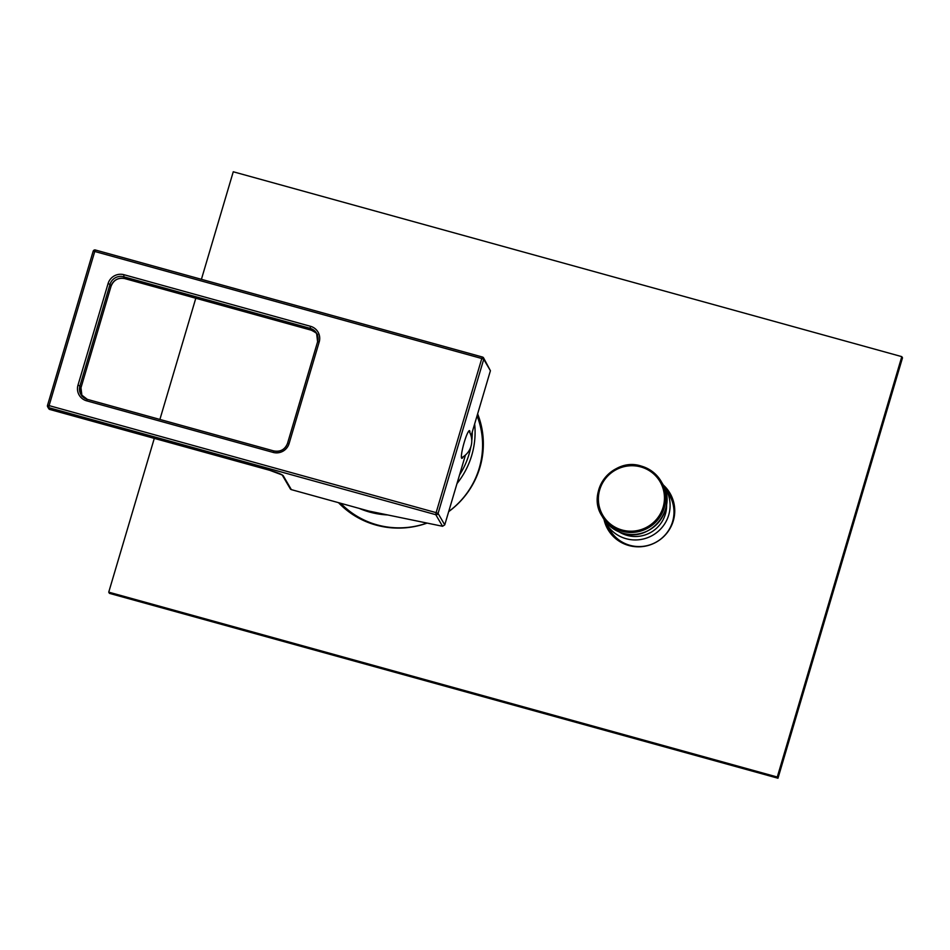 <?xml version="1.0" encoding="UTF-8"?>
<svg xmlns="http://www.w3.org/2000/svg" width="950" height="950" viewBox="0 0 950 950"><rect width="100%" height="100%" fill="white"/><g stroke="black" fill="none" stroke-linecap="round" stroke-linejoin="round"><path stroke-width="1.43" d="M477.054 415.839A82.555 81.059 149.7 0 1 448.709 511.539M426.978 523.058A82.555 81.059 149.7 0 1 377.174 524.887A82.555 81.059 149.7 0 1 340.682 503.274M359.231 508.404A82.555 81.059 -30.3 0 0 369.681 512.074A82.555 81.059 -30.3 0 0 387.707 514.947M456.986 483.586A82.555 81.059 -30.3 0 0 474.656 423.938M459.562 474.905A79.966 78.529 -30.3 0 0 470.856 446.797M471.782 440.776A79.966 78.529 -30.3 0 0 472.281 431.965M482.422 357.034L95.439 250.016L482.457 357.034L481.793 358.506L483.728 359.29L490.414 370.726L483.562 357.877A1.841 1.841 0 0 0 482.457 357.034L482.493 357.058A1.841 1.805 149.7 0 1 483.728 359.29L438.069 513.428A1.841 1.805 149.7 0 1 435.789 514.698L48.747 407.669A1.841 1.805 149.7 0 1 47.678 406.849L48.735 408.654A1.841 1.805 -30.3 0 0 49.804 409.474L269.717 470.286A12.896 1.686 16.5 0 1 283.266 475.796L291.353 489.63A1.841 1.805 149.7 0 1 290.284 488.811L282.257 475.083M291.353 489.63L368.766 511.041L442.558 526.276L444.754 524.863L465.441 455.05M444.754 524.863L438.069 513.428L436.133 512.644L49.091 405.614L94.751 251.477L481.793 358.506L436.133 512.644L435.789 514.698L442.558 526.276M490.414 370.726L471.093 435.955M469.918 432.82A14.369 1.959 105.5 0 0 469.692 430.825A14.369 1.959 105.5 0 0 469.478 430.635A14.369 1.959 105.5 0 0 464.016 443.044A14.369 1.959 105.5 0 0 461.605 458.149A14.369 1.959 105.5 0 0 461.819 458.339A14.369 1.959 105.5 0 0 463.315 456.677M48.735 408.654A1.841 1.841 0 0 0 49.828 409.497L48.747 407.669L49.091 405.614L47.5 405.389A1.841 1.841 0 0 0 47.678 406.849A1.841 1.805 149.7 0 1 47.512 405.424L93.159 251.251A1.841 1.841 0 0 1 95.416 249.993L94.751 251.477L93.159 251.251L47.524 405.365M282.186 474.976L269.741 470.309L49.863 409.486M461.463 457.746A14.001 1.912 105.5 0 0 461.474 457.746A18.786 18.786 0 0 0 468.872 430.956L468.872 430.956A14.001 1.912 -74.5 0 1 468.884 430.979M663.29 485.189A34.461 33.832 149.7 0 1 665.546 488.561A34.461 33.832 149.7 0 1 662.732 526.597A34.461 33.832 149.7 0 1 626.109 538.709A34.461 33.832 -30.3 0 1 606.064 523.355L609.936 529.969A34.461 33.832 149.7 0 0 629.981 545.336A34.461 33.832 149.7 0 0 666.603 533.211A34.461 33.832 149.7 0 0 669.418 495.176L665.546 488.561M604.236 519.733A34.461 33.832 -30.3 0 0 606.064 523.355M666.603 504.284A30.958 30.4 149.7 0 1 619.246 531.976M154.292 438.378L108.739 592.159L777.278 777.029L901.799 356.642L233.261 171.772L201.412 279.312M195.795 298.252L159.897 419.437M901.799 356.642L902.5 357.841L777.979 778.228L109.44 593.358L108.739 592.159M664.097 486.293A35.934 35.281 149.7 0 1 670.332 493.834M608.321 530.112A35.934 35.281 149.7 0 1 604.794 520.98M777.979 778.228L777.278 777.029M477.636 413.879A84.028 82.508 149.7 0 1 448.673 511.634M427.12 523.082A84.028 82.508 149.7 0 1 376.046 525.077A84.028 82.508 149.7 0 1 338.509 502.669M663.112 484.832A35.934 35.281 149.7 0 1 669.988 493.228A35.934 35.281 149.7 0 1 667.054 532.891A35.934 35.281 149.7 0 1 628.852 545.526A35.934 35.281 149.7 0 1 607.952 529.518A35.934 35.281 149.7 0 1 604.01 519.401M283.266 475.796A1.841 1.805 149.7 0 1 282.269 475.095M319.2 341.964L289.097 443.555A12.896 12.671 149.7 0 1 273.149 452.414L86.664 400.841A12.896 12.671 149.7 0 1 77.983 385.178L108.074 283.587A12.896 12.671 149.7 0 1 124.022 274.728L310.508 326.301A12.896 12.671 149.7 0 1 319.2 341.964L317.609 341.739L287.541 443.306M289.097 443.555L287.506 443.341A11.056 10.854 149.7 0 1 273.849 450.965L87.341 399.368L273.79 450.941M87.305 399.38A11.056 10.854 149.7 0 1 79.919 385.961L110.01 284.371A11.056 10.854 149.7 0 1 123.678 276.783L310.163 328.356A11.056 10.854 149.7 0 1 316.599 333.284L317.609 341.774L287.517 443.377C284.988 449.552 280.428 452.081 273.826 450.941L273.149 452.414M93.183 251.227A1.841 1.805 149.7 0 1 95.38 250.004M86.664 400.841L87.341 399.368L80.928 394.464M77.983 385.178L79.919 385.961L80.976 387.766A11.056 10.854 -30.3 0 0 81.498 395.343M108.074 283.587L110.01 284.371L111.067 286.176L80.976 387.766L81.985 396.269M124.022 274.728L123.678 276.783L124.735 278.587A11.056 10.854 -30.3 0 0 111.067 286.176L80.952 387.838M310.508 326.301L310.163 328.356L311.22 330.161A11.056 10.854 149.7 0 1 317.086 334.21M316.599 333.284A11.056 10.854 149.7 0 1 317.633 341.715M317.656 335.089C317.728 334.008 315.602 332.369 311.256 330.184L311.291 330.173M124.806 278.599L311.256 330.184L124.735 278.587C118.168 277.459 113.596 280.001 111.079 286.211L111.055 286.235M640.775 466.925A33.191 32.585 -30.3 0 0 599.735 489.701A33.191 32.585 -30.3 0 0 622.084 530.017A33.191 32.585 -30.3 0 0 663.112 507.229A33.191 32.585 -30.3 0 0 640.775 466.925M641.179 466.07A34.271 33.654 -30.3 0 0 604.746 478.123A34.271 33.654 -30.3 0 0 601.944 515.945A34.271 33.654 -30.3 0 0 621.882 531.228A34.271 33.654 -30.3 0 0 658.314 519.175A34.271 33.654 -30.3 0 0 661.117 481.341A34.271 33.654 -30.3 0 0 641.179 466.07M623.081 533.271A34.271 33.654 -30.3 0 0 659.514 521.217A34.271 33.654 -30.3 0 0 662.316 483.396L661.117 481.341C656.486 473.67 649.836 468.576 641.167 466.058C613.249 456.665 585.817 491.566 601.944 515.945L603.143 517.999A34.271 33.654 -30.3 0 0 623.081 533.271M662.316 483.396C678.443 507.787 651.011 542.676 623.093 533.294C614.424 530.765 607.774 525.671 603.143 517.999"/></g></svg>
